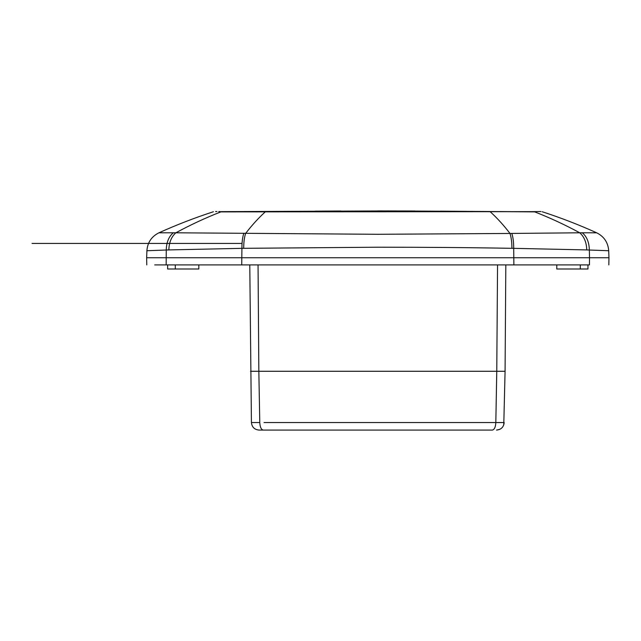 <?xml version="1.0" encoding="UTF-8"?>
<svg xmlns="http://www.w3.org/2000/svg" width="641" height="641" viewBox="0 0 641 641"><rect width="100%" height="100%" fill="white"/><g stroke="black" fill="none" stroke-linecap="round" stroke-linejoin="round"><path stroke-width="0.96" d="M146.781 264.909L146.653 257.754L589.528 257.754L589.44 264.909C614.711 264.909 614.711 264.909 589.44 264.909L154.713 264.909M213.429 211.73C194.88 217.756 176.708 224.783 158.928 232.803L175.85 232.795C190.489 224.855 205.489 217.884 220.841 211.891L533.24 211.642M158.928 232.803C151.548 236.513 147.534 242.49 146.901 250.727L168.839 249.926C169.088 242.402 171.427 236.697 175.85 232.795L377.805 234.294L509.988 233.452C503.786 225.352 497.296 218.204 490.525 212.027L489.684 211.506L388.278 210.921L222.131 211.634M265.919 211.506L265.078 212.027C258.307 218.204 251.817 225.352 245.615 233.452C244.333 237.402 243.692 242.362 243.692 248.323L377.805 247.218C423.164 247.21 470.342 247.562 511.911 248.323C511.911 242.362 511.27 237.402 509.988 233.452L579.752 232.795C565.114 224.855 550.114 217.884 534.762 211.891L470.654 211.386M511.806 233.42C513.08 237.274 513.713 242.242 513.697 248.339L586.763 249.926C586.515 242.402 584.175 236.697 579.752 232.795L596.675 232.803C578.895 224.783 560.723 217.756 542.174 211.73M166.163 264.909L166.267 250.03C166.436 242.322 168.799 236.553 173.35 232.739M168.839 249.926L241.913 248.339C241.889 242.242 242.522 237.274 243.796 233.42M582.252 232.739C586.803 236.553 589.167 242.322 589.335 250.03L608.702 250.727C608.069 242.49 604.054 236.513 596.675 232.803M583.815 264.909C606.074 264.909 606.074 264.909 583.815 264.909M580.305 264.909L580.305 269.004L556.781 269.004L556.781 264.909L516.526 264.909M511.911 248.323L513.697 248.339L513.882 264.909L505.821 264.909L505.076 371.275L250.527 371.275L258.836 371.275L258.051 264.909M491.583 422.547L495.822 422.547C495.573 427.106 494.411 429.614 492.336 430.087L259.092 430.087C254.493 429.646 251.937 427.138 251.424 422.547L249.782 264.909L244.141 264.909M239.077 264.909L198.822 264.909L198.822 269.004L175.297 269.004L175.297 264.909M171.788 264.909C149.529 264.909 149.529 264.909 171.788 264.909M241.729 264.909L241.913 248.339L243.692 248.323M586.763 249.926L589.335 250.03L589.528 257.754L608.95 257.754L608.702 250.727M356.075 430.087L404.455 430.087L356.075 430.087M258.836 371.275L259.781 422.547C260.03 427.106 261.191 429.614 263.267 430.087L491.583 430.087M497.552 264.909L496.767 371.275L497.552 264.909M167.63 264.909L167.63 269.004L175.297 269.004M580.305 269.004L587.973 269.004L587.973 264.909M496.511 430.087L499.756 429.366L496.511 430.087C501.11 429.646 503.666 427.138 504.179 422.547C503.666 427.138 501.11 429.646 496.511 430.087M505.076 371.275L503.778 424.887L504.179 422.547L495.822 422.547L496.767 371.275M495.822 422.547L264.02 422.547M287.032 422.547L468.571 422.547M259.092 430.087C254.493 429.646 251.937 427.138 251.424 422.547L259.781 422.547M496.943 422.555L501.534 422.571M531.573 211.666L540.948 211.53M499.684 211.562L511.911 211.65M521.71 211.706L528.521 211.698M284.949 211.386L289.187 211.354M315.252 211.153L340.732 211.001M377.797 210.913L414.871 211.001M440.343 211.153L466.416 211.354M224.062 211.666L227.082 211.698M233.893 211.706L265.911 211.506M222.074 211.626L221.281 211.61M220.344 211.594L218.741 211.57M216.946 211.546L215.576 211.53M146.901 250.727L146.653 257.754M608.822 264.909L608.95 257.754M242.042 243.436L32.05 243.436L242.042 243.436M263.267 430.087L492.336 430.087"/></g></svg>

